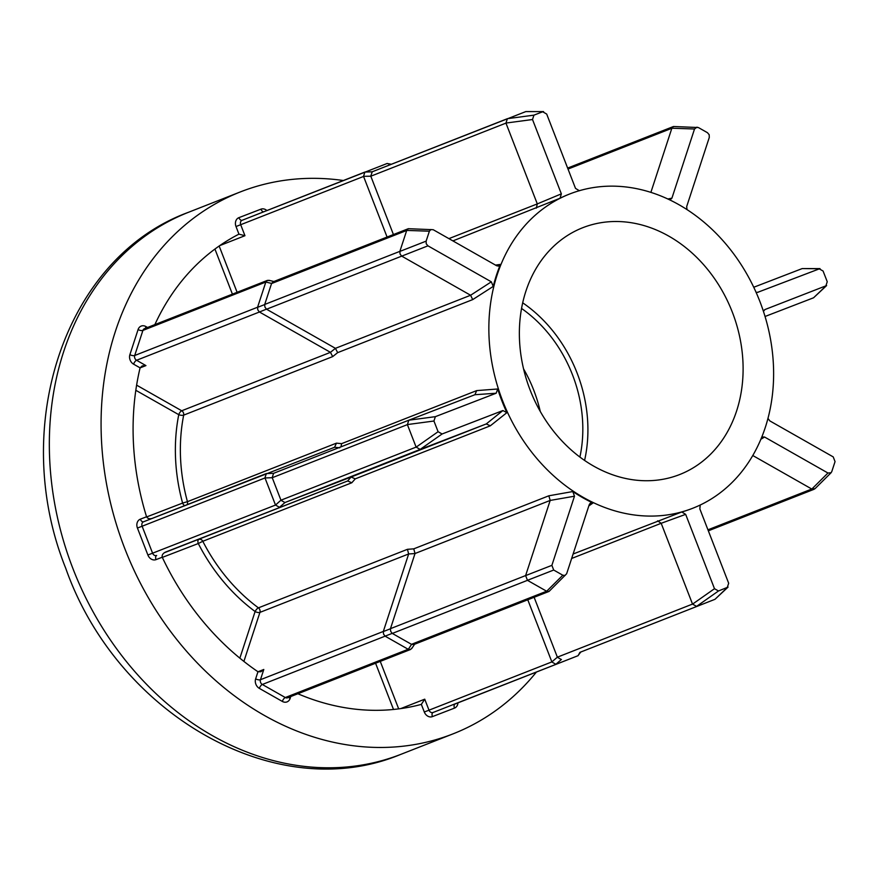 <?xml version="1.0" encoding="UTF-8"?>
<svg xmlns="http://www.w3.org/2000/svg" width="879" height="879" viewBox="0 0 879 879"><rect width="100%" height="100%" fill="white"/><g stroke="black" fill="none" stroke-linecap="round" stroke-linejoin="round"><path stroke-width="1.32" d="M686.993 209.62L686.697 206.532L709.298 137.399L709.188 134.74L707.474 132.707L698.365 127.532L673.479 126.499L671.853 128.268L568.021 169.054M495.514 265.095L500.437 264.403L498.36 266.095L496.602 265.722L433.215 229.716L408.339 228.694L406.702 230.463L271.545 283.554L264.711 304.453L399.868 251.361L400.055 254.031L401.714 256.13L266.557 309.221L335.426 348.337L337.657 352.644L332.691 356.599L330.449 352.336L259.437 312.001L136.564 360.269L145.936 365.598L142.211 365.906L140.091 367.861L133.597 364.17A7.23 5.911 -111.4 0 1 129.894 354.633L138.091 329.548A7.23 5.911 -111.4 0 1 145.892 326.538L147.54 327.482M430.919 229.485L429.381 231.199L426.128 241.143L426.238 243.802L427.952 245.834L491.328 281.829L493.24 286.411A168.746 137.893 -111.4 0 1 500.437 264.403M259.327 311.935L257.811 309.891L257.547 307.353L264.678 304.573L264.931 307.112L266.458 309.155L259.437 312.001M408.339 228.694L273.204 281.774L271.589 283.434L265.832 282.038L267.458 280.379L269.578 280.588M546.628 591.226L527.466 580.338L392.309 633.429L411.471 644.318L546.628 591.226L549.034 591.435L566.658 573.734L589.26 504.601L590.281 503.162L592.984 503.008A168.746 137.893 -111.4 0 1 572.8 491.548L574.481 496.206L551.88 565.351L553.704 570.042L562.813 575.218L565.12 575.459M412.042 647.878L410.614 649.46L408.296 649.328L411.581 644.373L413.921 644.505L549.045 591.424M385.079 636.143L383.552 634.1L383.299 631.561L390.43 628.782L390.683 631.32L392.21 633.363L262.316 684.477L285.301 697.53L408.175 649.273L385.189 636.209M265.832 282.038L142.914 330.416L134.707 355.501L257.58 307.232L265.788 282.159M288.806 697.311A3.615 1.483 -161.9 0 0 290.136 698.431A7.23 5.911 -111.4 0 1 287.004 701.903A7.23 5.911 -111.4 0 1 282.335 701.431L259.349 688.378A7.23 5.911 -111.4 0 1 255.646 678.841L257.965 671.743L260.887 671.754M260.865 671.765L263.799 669.479L260.459 679.709L383.332 631.441L408.658 553.979L407.438 549.32L413.767 548.848L415.02 553.539L390.463 628.661L525.62 575.569L550.188 500.426L415.02 553.517M457.959 702.87A7.23 5.911 -111.4 0 1 454.487 708.111L432.424 716.616A7.23 5.911 -111.4 0 1 424.293 712.001L421.349 704.376M297.871 693.751A253.119 206.84 68.6 0 0 421.096 704.453A3.615 2.956 -111.4 0 0 421.338 704.376L424.733 699.179L428.996 710.177L551.869 661.909L527.774 599.786M583.293 227.507A132.586 108.348 68.6 0 0 582.766 227.705A132.586 108.348 68.6 0 0 530.268 390.408A132.586 108.348 68.6 0 0 679.181 474.737A132.586 108.348 68.6 0 0 679.709 474.528A132.586 108.348 68.6 0 0 732.207 311.836A132.586 108.348 68.6 0 0 583.293 227.507M343.348 180.514A291.092 237.868 68.6 0 0 241.428 191.501A291.092 237.868 68.6 0 0 240.264 191.952A291.092 237.868 68.6 0 0 125.016 549.144A291.092 237.868 68.6 0 0 451.96 734.284A291.092 237.868 68.6 0 0 453.114 733.833A291.092 237.868 68.6 0 0 536.421 672.039M692.608 508.315A168.746 137.893 -111.4 0 1 692.289 508.436A168.746 137.893 68.6 0 0 692.938 508.183A168.746 137.893 68.6 0 0 759.742 301.112A168.746 137.893 68.6 0 0 570.218 193.787A168.746 137.893 68.6 0 0 569.537 194.05A168.746 137.893 68.6 0 0 502.733 401.121A168.746 137.893 68.6 0 0 692.256 508.447A168.746 137.893 -111.4 0 1 691.608 508.699A168.746 137.893 -111.4 0 1 681.763 511.985L685.664 514.358L714.495 588.699L718.495 590.974L728.065 587.084L715.012 599.291L727.241 587.601L728.669 583.238L699.838 508.897L700.2 505.293M579.415 190.765L575.514 188.392L546.683 114.05L542.684 111.776L533.938 115.149L532.509 119.511L561.351 193.852L560.066 198.225A168.746 137.893 -111.4 0 1 568.889 194.303A168.746 137.893 -111.4 0 1 569.218 194.182M560.066 198.225L452.905 240.901M493.24 286.411L472.715 299.596L337.657 352.644M266.447 473.517L143.563 521.785A3.615 2.956 68.6 0 0 143.563 521.785L334.569 447.268L336.448 443.148L341.612 443.653L340.997 446.84M341.612 443.653L476.671 390.606L497.701 388.99L496.174 393.221L435.369 416.657L433.94 421.019L438.094 431.71L442.093 433.984L502.898 410.548L506.875 412.658A168.746 137.893 -111.4 0 1 497.701 388.99M506.875 412.658L490.328 425.81L355.27 478.857L351.809 482.758L347.666 480.967L165.626 552.045M413.767 548.848L548.826 495.8L572.8 491.548M592.984 503.008L588.831 505.908M573.108 554.012L681.763 511.985M257.965 671.743A3.615 2.956 -111.4 0 1 257.723 671.589A253.119 206.84 68.6 0 1 162.384 557.517A3.615 2.956 -111.4 0 1 162.252 557.231L156.022 559.626A7.23 5.911 -111.4 0 1 147.892 555.012L137.432 528.048A7.23 5.911 -111.4 0 1 140.332 519.17L146.562 516.775A3.615 2.956 -111.4 0 1 146.463 516.478A253.119 206.84 68.6 0 1 140.014 368.136A3.615 2.956 -111.4 0 1 140.091 367.861M387.079 237.044L363.565 176.448L240.692 224.705L244.955 235.704L238.956 234.155A3.615 2.956 -111.4 0 0 238.934 234.166A3.615 2.956 -111.4 0 0 238.714 234.264A253.119 206.84 68.6 0 0 154.869 324.604M584.59 460.409A132.586 108.348 68.6 0 0 522.675 302.794M579.909 457.047A126.565 103.414 68.6 0 0 521.533 308.441M540.255 411.416A126.565 103.414 68.6 0 0 523.543 368.861M813.547 297.794L765.049 316.484M753.742 287.257L802.197 268.578L820.008 268.6L757.621 292.344M763.422 311.342L765.005 309.529L826.623 285.565L813.569 297.783L825.81 286.093L827.238 281.719L823.085 271.04L819.085 268.765L802.241 268.567M580.766 652.02L577.986 655.723L433.061 712.484L578.096 655.679L579.909 652.361L714.968 599.313L579.909 652.361M339.755 447.818L334.602 447.257M275.457 504.92L264.997 477.956L142.123 526.224L152.583 553.188L275.523 505.051L280.95 500.195L416.119 447.103L407.395 424.623L272.237 477.715L280.95 500.195M365.016 172.009L242.132 220.277A3.615 2.956 68.6 0 1 242.143 220.277L387.068 163.505L391.375 164.263M707.947 529.817L811.778 489.032L752.798 455.531M761.884 436.984L764.576 437.028L827.963 473.023L831.094 472.726L831.798 471.551L835.05 461.607L833.226 456.904L769.85 420.909L767.993 418.459M534.124 597.28L557.363 657.173L692.52 604.082L661.184 523.291L571.647 558.462M408.845 420.184L474.924 394.726L476.671 390.606M164.263 552.759L347.666 480.967L351.084 477.033L486.252 423.942L420.184 449.411L285.016 502.502L351.084 477.033L355.27 478.857M399.868 251.361L406.702 230.463M330.449 352.336L335.426 348.337L470.606 295.256L401.714 256.13L427.952 245.834M448.905 238.627L537.3 203.906L505.963 123.115L370.806 176.207L363.521 176.316L364.917 172.053L372.158 171.812L525.796 111.589L543.596 111.611L525.84 111.578M370.806 176.207L393.429 234.55M650.878 192.402L671.853 128.268M697.014 127.125L694.52 129.004L671.919 198.149L669.985 199.983M561.428 659.481L555.935 664.216M551.869 661.909L557.363 657.173M285.016 502.502L279.522 507.238M272.237 477.715L264.997 477.956M264.953 477.824L266.348 473.561L273.589 473.32L408.823 420.195L273.589 473.32L272.193 477.583M370.762 176.075L372.256 171.768L507.37 118.698L505.963 123.115M555.836 664.26L551.924 662.041M410.625 649.46L287.653 697.761A3.615 2.956 68.6 0 0 287.653 697.761A3.615 2.956 68.6 0 1 285.301 697.53A3.615 1.461 -60.4 0 0 282.335 701.431M146.562 516.775C147.65 518.687 149.65 519.203 152.572 518.324M165.593 552.056L165.648 552.034C162.901 553.352 161.769 555.078 162.252 557.231M279.423 507.271L275.523 505.051M811.778 489.032L814.998 488.702L831.094 472.726M692.52 604.082L696.586 606.389M714.968 599.313L579.821 652.394M525.62 575.569L527.466 580.338M416.119 447.103L420.184 449.411M435.369 416.657L408.801 420.206L407.395 424.623M507.414 118.676L533.938 115.149M657.602 520.818L661.184 523.291L685.664 514.358M557.418 657.305L561.329 659.525M548.826 495.8L550.188 500.426L574.481 496.206M281.005 500.316L284.917 502.535M502.898 410.548L486.252 423.942L490.328 425.81M491.328 281.829L470.595 295.256L472.715 299.596M561.351 193.852L537.3 203.906L536.322 208.136M351.809 482.758L202.796 541.288A3.615 2.956 -111.4 0 0 198.918 539.398A3.615 2.088 68.9 0 0 198.291 543.53L202.796 541.288A168.746 137.893 68.6 0 0 258.426 607.85A3.615 1.264 -53.5 0 0 255.108 611.52A172.361 140.849 -111.4 0 1 198.291 543.53L162.318 557.396M408.658 553.957L259.92 612.388A3.615 1.483 18.1 0 1 255.108 611.52L239.857 658.173M135.816 390.287L178.756 414.668A3.615 1.286 -168.8 0 0 183.678 415.13A168.746 137.893 68.6 0 0 187.436 501.678L182.601 503.074A172.361 140.849 -111.4 0 1 178.756 414.668A3.615 1.461 119.6 0 1 181.722 410.768L330.46 352.347M399.857 251.416L426.128 241.143M429.381 231.199L406.724 230.419M546.672 591.248L562.813 575.218M267.436 280.379L144.464 328.691A3.615 2.956 68.6 0 0 144.464 328.691A3.615 2.956 68.6 0 0 142.914 330.416A3.615 1.483 18.1 0 1 138.091 329.548M257.997 671.765L263.799 669.479M400.758 708.595L424.733 699.179M240.264 191.952L188.524 212.278A291.092 237.868 68.6 0 0 73.276 569.471A291.092 237.868 68.6 0 0 400.22 754.6A291.092 237.868 68.6 0 0 401.384 754.149L453.114 733.833M332.691 356.599L183.678 415.13A3.615 2.956 -111.4 0 0 183.458 412.844A3.615 2.956 -111.4 0 0 181.722 410.768L136.619 385.156M187.04 504.711A3.615 2.956 -111.4 0 0 187.436 501.678L336.448 443.148M243.89 661.426L259.92 612.388A3.615 2.956 -111.4 0 0 259.81 609.696A3.615 2.956 -111.4 0 0 258.426 607.85L407.438 549.32M290.751 696.553L290.136 698.431M238.956 234.155L236.001 226.529A7.23 5.911 -111.4 0 1 238.89 217.662L260.953 209.158A7.23 5.911 -111.4 0 1 266.886 210.553M232.408 294.135L214.926 249.054M146.639 516.94L182.601 503.074A3.615 2.088 68.9 0 0 184.722 505.623M393.506 709.463L375.575 663.227M765.005 309.529L763.884 310.408M756.918 292.311L758.291 292.191M380.266 661.393L398.681 708.881M145.936 365.598L140.08 367.894M244.955 235.704L219.761 245.604M219.157 246.021L237.099 292.3M415.02 553.539L408.658 553.979M390.551 164.582L387.178 163.472M454.487 708.111A3.615 2.088 -111.1 0 1 455.113 703.98A3.615 2.956 68.6 0 0 455.135 703.98A3.615 2.956 68.6 0 0 455.146 703.969L578.008 655.712M424.293 712.001L428.996 710.177A3.615 2.956 68.6 0 0 433.061 712.484A3.615 2.088 -111.1 0 0 432.424 716.616M255.646 678.841A3.615 1.483 18.1 0 0 260.459 679.709A3.615 2.956 68.6 0 0 262.316 684.477A3.615 1.461 -60.4 0 0 259.349 688.378M147.892 555.012L152.583 553.188A3.615 2.956 68.6 0 0 156.649 555.495A3.615 2.088 -111.1 0 0 156.022 559.626M140.332 519.17A3.615 2.088 68.9 0 0 143.563 521.785A3.615 2.956 68.6 0 0 142.123 526.224L137.432 528.048M129.894 354.633A3.615 1.483 18.1 0 0 134.707 355.501A3.615 2.956 68.6 0 0 136.564 360.269A3.615 1.461 -60.4 0 0 133.597 364.17M238.89 217.662A3.615 2.088 68.9 0 0 242.132 220.277A3.615 2.956 68.6 0 0 240.692 224.705L236.001 226.529M764.576 437.028L760.917 439.214M811.822 489.054L827.963 473.023M692.542 604.137L714.495 588.699M718.495 590.974L696.542 606.411M525.609 575.613L551.88 565.351M553.704 570.042L527.433 580.316M496.174 393.221L474.924 394.726M442.093 433.984L420.14 449.422M416.141 447.147L438.094 431.71M433.94 421.019L407.384 424.568M532.509 119.511L505.941 123.06M667.82 199.006L671.919 198.149M694.52 129.004L671.864 128.224M145.661 328.219A3.615 1.461 119.6 0 1 145.892 326.538M263.59 211.85A3.615 2.088 68.9 0 1 260.953 209.158M673.468 126.51L567.636 168.076M692.938 508.183L692.289 508.436M569.537 194.05L568.889 194.303M400.143 754.632C275.468 806.285 116.786 713.693 65.65 568.054C9.175 427.557 64.211 257.701 188.524 212.278M814.196 489.229L708.331 530.817M411.713 648.581L414.602 644.23M268.842 280.28L273.885 281.511"/></g></svg>
